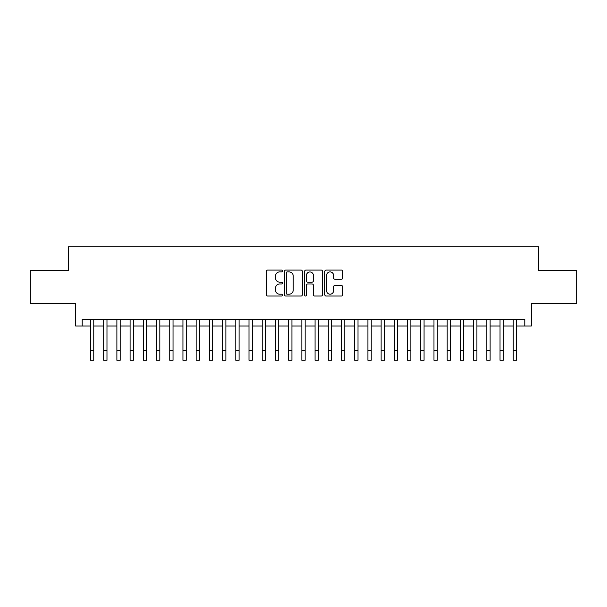 <?xml version="1.0" encoding="UTF-8"?>
<svg xmlns="http://www.w3.org/2000/svg" width="607" height="607" viewBox="0 0 607 607"><rect width="100%" height="100%" fill="white"/><g stroke="black" fill="none" stroke-linecap="round" stroke-linejoin="round"><path stroke-width="0.91" d="M282.361 270.995A0.91 0.91 0 0 0 281.451 270.085L267.679 270.085A1.297 1.297 0 0 0 266.382 271.382L266.382 294.729A1.297 1.297 0 0 0 267.679 296.026L281.451 296.026A0.91 0.91 0 0 0 282.361 295.116A0.91 0.91 0 0 0 281.451 294.205L279.668 294.205A4.15 4.15 0 0 1 275.525 290.055L275.525 288.113A4.15 4.15 0 0 1 279.668 283.962L281.451 283.962A0.91 0.91 0 0 0 282.361 283.052A0.91 0.91 0 0 0 281.451 282.149L279.668 282.149A4.15 4.15 0 0 1 275.525 277.998L275.525 276.056A4.15 4.15 0 0 1 279.668 271.906L281.451 271.906A0.91 0.91 0 0 0 282.361 270.995M341.4 279.228A1.297 1.297 0 0 0 342.697 277.93L342.697 271.382A1.297 1.297 0 0 0 341.4 270.085L326.096 270.085A1.297 1.297 0 0 0 324.798 271.382L324.798 294.729A1.297 1.297 0 0 0 326.096 296.026L341.4 296.026A1.297 1.297 0 0 0 342.697 294.729L342.697 286.815A1.297 1.297 0 0 0 341.4 285.518L334.852 285.518A1.297 1.297 0 0 0 333.554 286.815L333.554 290.738A3.467 3.467 0 0 1 330.087 294.205A3.467 3.467 0 0 1 326.619 290.738L326.619 275.373A3.467 3.467 0 0 1 330.087 271.906A3.467 3.467 0 0 1 333.554 275.373L333.554 277.93A1.297 1.297 0 0 0 334.852 279.228L341.4 279.228M82.203 325.989L82.203 319.388L524.797 319.388L524.797 325.989L531.398 325.989L531.398 303.53L576.65 303.53L576.65 270.502L538.667 270.502L538.667 246.723L68.333 246.723L68.333 270.502L30.35 270.502L30.35 303.53L75.602 303.53L75.602 325.989L90.466 325.989M302.362 271.382A1.297 1.297 0 0 0 301.072 270.085L285.768 270.085A1.297 1.297 0 0 0 284.471 271.382L284.471 294.729A1.297 1.297 0 0 0 285.768 296.026L301.072 296.026A1.297 1.297 0 0 0 302.362 294.729L302.362 271.382M305.928 270.085L321.232 270.085A1.297 1.297 0 0 1 322.529 271.382L322.529 294.729A1.297 1.297 0 0 1 321.232 296.026L314.684 296.026A1.297 1.297 0 0 1 313.387 294.729L313.387 285.26A1.297 1.297 0 0 0 312.089 283.962L307.749 283.962A1.297 1.297 0 0 0 306.452 285.26L306.452 295.116A0.91 0.91 0 0 1 305.541 296.026A0.91 0.91 0 0 1 304.638 295.116L304.638 271.382A1.297 1.297 0 0 1 305.928 270.085M93.766 325.989L103.676 325.989M106.976 325.989L116.885 325.989M120.186 325.989L130.095 325.989M133.403 325.989L143.313 325.989M146.613 325.989L156.523 325.989M159.823 325.989L169.732 325.989M173.033 325.989L182.942 325.989M186.25 325.989L196.152 325.989M199.46 325.989L209.369 325.989M212.67 325.989L222.579 325.989M225.88 325.989L235.789 325.989M239.09 325.989L248.999 325.989M252.307 325.989L262.216 325.989M265.517 325.989L275.426 325.989M278.727 325.989L288.636 325.989M291.937 325.989L301.846 325.989M305.154 325.989L315.063 325.989M318.364 325.989L328.273 325.989M331.574 325.989L341.483 325.989M344.784 325.989L354.693 325.989M358.001 325.989L367.91 325.989M371.211 325.989L381.12 325.989M384.421 325.989L394.33 325.989M397.631 325.989L407.54 325.989M410.848 325.989L420.75 325.989M424.058 325.989L433.967 325.989M437.268 325.989L447.177 325.989M450.477 325.989L460.387 325.989M463.687 325.989L473.597 325.989M476.905 325.989L486.814 325.989M490.115 325.989L500.024 325.989M503.324 325.989L513.234 325.989M516.534 325.989L524.797 325.989M287.194 271.906A0.91 0.91 0 0 0 286.284 272.809L286.284 293.302A0.91 0.91 0 0 0 287.194 294.205L289.076 294.205A4.15 4.15 0 0 0 293.227 290.055L293.227 276.056A4.15 4.15 0 0 0 289.076 271.906L287.194 271.906M313.387 275.434A3.467 3.467 0 0 0 309.919 271.966A3.467 3.467 0 0 0 306.452 275.434L306.452 280.851A1.297 1.297 0 0 0 307.749 282.149L312.089 282.149A1.297 1.297 0 0 0 313.387 280.851L313.387 275.434M90.466 350.368L93.766 350.368L93.766 360.277L90.466 360.277L90.466 319.388M93.766 350.368L93.766 319.388M103.676 350.368L106.976 350.368L106.976 360.277L103.676 360.277L103.676 319.388M106.976 350.368L106.976 319.388M116.885 350.368L120.186 350.368L120.186 360.277L116.885 360.277L116.885 319.388M120.186 350.368L120.186 319.388M130.095 350.368L133.403 350.368L133.403 360.277L130.095 360.277L130.095 319.388M133.403 350.368L133.403 319.388M143.313 350.368L146.613 350.368L146.613 360.277L143.313 360.277L143.313 319.388M146.613 350.368L146.613 319.388M156.523 350.368L159.823 350.368L159.823 360.277L156.523 360.277L156.523 319.388M159.823 350.368L159.823 319.388M169.732 350.368L173.033 350.368L173.033 360.277L169.732 360.277L169.732 319.388M173.033 350.368L173.033 319.388M182.942 350.368L186.25 350.368L186.25 360.277L182.942 360.277L182.942 319.388M186.25 350.368L186.25 319.388M196.152 350.368L199.46 350.368L199.46 360.277L196.152 360.277L196.152 319.388M199.46 350.368L199.46 319.388M209.369 350.368L212.67 350.368L212.67 360.277L209.369 360.277L209.369 319.388M212.67 350.368L212.67 319.388M222.579 350.368L225.88 350.368L225.88 360.277L222.579 360.277L222.579 319.388M225.88 350.368L225.88 319.388M235.789 350.368L239.09 350.368L239.09 360.277L235.789 360.277L235.789 319.388M239.09 350.368L239.09 319.388M248.999 350.368L252.307 350.368L252.307 360.277L248.999 360.277L248.999 319.388M252.307 350.368L252.307 319.388M262.216 350.368L265.517 350.368L265.517 360.277L262.216 360.277L262.216 319.388M265.517 350.368L265.517 319.388M275.426 350.368L278.727 350.368L278.727 360.277L275.426 360.277L275.426 319.388M278.727 350.368L278.727 319.388M288.636 350.368L291.937 350.368L291.937 360.277L288.636 360.277L288.636 319.388M291.937 350.368L291.937 319.388M301.846 350.368L305.154 350.368L305.154 360.277L301.846 360.277L301.846 319.388M305.154 350.368L305.154 319.388M315.063 350.368L318.364 350.368L318.364 360.277L315.063 360.277L315.063 319.388M318.364 350.368L318.364 319.388M328.273 350.368L331.574 350.368L331.574 360.277L328.273 360.277L328.273 319.388M331.574 350.368L331.574 319.388M341.483 350.368L344.784 350.368L344.784 360.277L341.483 360.277L341.483 319.388M344.784 350.368L344.784 319.388M354.693 350.368L358.001 350.368L358.001 360.277L354.693 360.277L354.693 319.388M358.001 350.368L358.001 319.388M367.91 350.368L371.211 350.368L371.211 360.277L367.91 360.277L367.91 319.388M371.211 350.368L371.211 319.388M381.12 350.368L384.421 350.368L384.421 360.277L381.12 360.277L381.12 319.388M384.421 350.368L384.421 319.388M394.33 350.368L397.631 350.368L397.631 360.277L394.33 360.277L394.33 319.388M397.631 350.368L397.631 319.388M407.54 350.368L410.848 350.368L410.848 360.277L407.54 360.277L407.54 319.388M410.848 350.368L410.848 319.388M420.75 350.368L424.058 350.368L424.058 360.277L420.75 360.277L420.75 319.388M424.058 350.368L424.058 319.388M433.967 350.368L437.268 350.368L437.268 360.277L433.967 360.277L433.967 319.388M437.268 350.368L437.268 319.388M447.177 350.368L450.477 350.368L450.477 360.277L447.177 360.277L447.177 319.388M450.477 350.368L450.477 319.388M460.387 350.368L463.687 350.368L463.687 360.277L460.387 360.277L460.387 319.388M463.687 350.368L463.687 319.388M473.597 350.368L476.905 350.368L476.905 360.277L473.597 360.277L473.597 319.388M476.905 350.368L476.905 319.388M486.814 350.368L490.115 350.368L490.115 360.277L486.814 360.277L486.814 319.388M490.115 350.368L490.115 319.388M500.024 350.368L503.324 350.368L503.324 360.277L500.024 360.277L500.024 319.388M503.324 350.368L503.324 319.388M513.234 350.368L516.534 350.368L516.534 360.277L513.234 360.277L513.234 319.388M516.534 350.368L516.534 319.388"/></g></svg>
